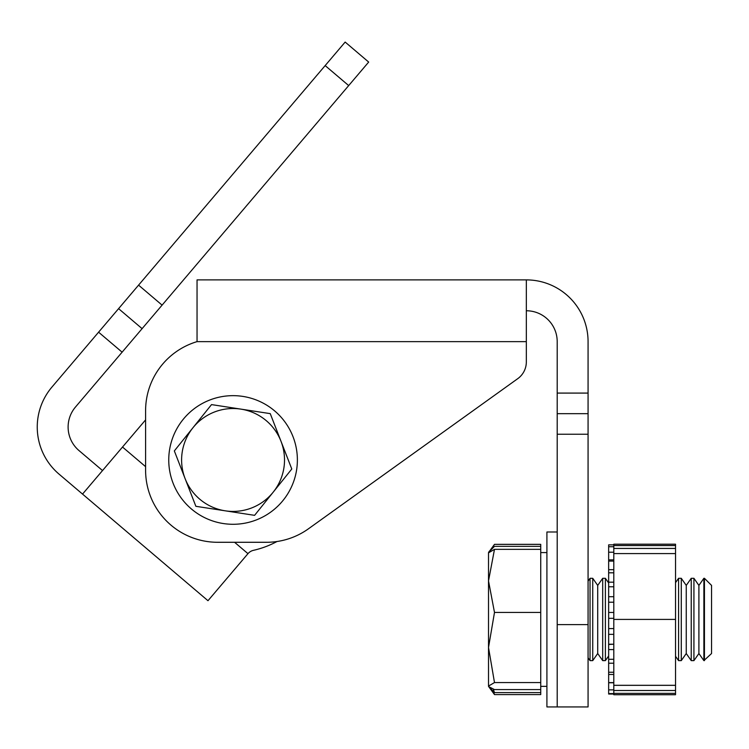 <?xml version="1.0" encoding="UTF-8"?>
<svg xmlns="http://www.w3.org/2000/svg" width="749" height="749" viewBox="0 0 749 749"><rect width="100%" height="100%" fill="white"/><g stroke="black" fill="none" stroke-linecap="round" stroke-linejoin="round"><path stroke-width="1.12" d="M588.068 706.934L557.2 706.934L557.2 624.61L588.068 624.61L588.068 706.934M526.332 279.892L197.043 279.892L197.043 341.638A72.035 72.035 0 0 0 145.596 410.658L145.596 470.26A72.035 72.035 0 0 0 217.622 542.285L266.494 542.285A72.035 72.035 0 0 0 308.476 528.785L517.746 378.666A20.579 20.579 0 0 0 526.332 361.936L526.332 279.892A61.736 61.736 0 0 1 588.068 341.638L588.068 624.61M588.068 434.242L557.2 434.242L557.2 341.638A30.868 30.868 0 0 0 526.332 310.76M557.2 434.242L557.2 624.61M276.971 541.527A92.614 92.614 0 0 1 253.508 550.318A10.289 10.289 0 0 0 247.966 553.661A10.289 10.289 0 0 1 253.508 550.318A10.289 10.289 0 0 0 247.966 553.661L207.979 600.707L82.53 494.087L145.596 419.88L145.596 410.658L145.596 419.88L122.508 447.041L145.596 419.88L145.596 410.658M557.2 413.663L588.068 413.663M345.158 42.066L368.677 62.064L348.688 85.583L325.16 65.594L345.158 42.066M82.53 494.087L59.002 474.089A61.736 61.736 0 0 1 51.943 387.064L325.16 65.594M102.519 470.559L79.001 450.57A30.868 30.868 0 0 1 75.462 407.053L122.115 352.17L98.587 332.182M138.574 285.135L162.093 305.124L348.688 85.583M162.093 305.124L122.115 352.17M142.104 328.652L118.585 308.654M187.503 505.36A64.311 64.311 0 0 0 278.459 505.528A64.311 64.311 0 0 0 278.619 414.572A64.311 64.311 0 0 0 187.671 414.412A64.311 64.311 0 0 0 187.503 505.36M240.888 409.123A51.447 51.447 0 0 1 273.188 492.177L291.782 469.005L270.249 413.635L211.527 404.6L192.933 427.763A51.447 51.447 0 0 1 240.888 409.123M185.106 478.62A51.447 51.447 0 0 1 192.933 427.763L174.339 450.926L185.106 478.62L195.873 506.305L225.234 510.818A51.447 51.447 0 0 1 185.106 478.62M225.234 510.818A51.447 51.447 0 0 0 273.188 492.177L254.594 515.34L225.234 510.818M517.746 378.666L308.476 528.785M557.2 531.996L546.91 531.996L546.91 706.934L557.2 706.934M704.444 660.627L704.444 578.303L703.873 578.303L703.873 660.627L711.55 653.521M703.873 660.627L698.901 653.521L698.901 585.409L693.93 578.303L691.233 578.303L691.233 660.627L693.93 660.627L693.93 578.303M691.233 660.627L686.253 653.521L686.253 585.409L681.281 578.303L678.585 578.303L678.585 660.627L681.281 660.627L681.281 578.303M605.389 615.725L605.389 578.303L602.692 578.303L602.692 660.627L605.389 660.627L605.389 615.725M602.692 660.627L597.711 653.521L597.711 585.409L592.74 578.303L590.043 578.303L590.043 660.627L592.74 660.627L592.74 578.303M540.731 549.345L494.49 549.345L488.517 580.896L488.517 647.501L494.49 612.439L488.517 580.896L488.517 552.584L494.49 544.345L540.731 544.345L540.731 689.586L494.49 689.586L488.676 686.627L488.517 686.075L494.49 682.564L488.517 647.501L488.517 686.075M494.49 549.345L488.517 552.856M540.731 682.564L494.49 682.564M540.731 612.439L494.49 612.439M711.55 653.381L711.55 585.409L704.444 578.303M675.532 685.298L613.796 685.307L613.796 544.205L675.532 544.205L675.532 685.344L613.796 685.344M675.532 619.414L613.796 619.414M675.532 553.586L613.796 553.586M613.796 572.807L608.647 572.807L608.647 569.68L613.796 569.68M613.796 586.767L608.647 586.767L608.647 582.188L613.796 582.188M613.796 694.033L608.647 694.033L608.647 644.215L613.796 644.215L608.647 644.486L608.647 634.356L613.796 634.356M613.796 658.511L613.796 659.298L608.647 659.298L608.647 658.511M613.796 670.701L613.796 672.237L608.647 672.237L608.647 670.701M608.647 694.005L613.796 694.005L613.796 685.307M613.796 546.723L608.647 546.723L608.647 544.86L613.796 544.86M608.647 682.77L613.796 682.77M608.647 674.475L613.796 674.475M608.647 663.221L613.796 663.221M608.647 649.598L613.796 649.598M608.647 634.356L608.647 628.598L613.796 628.58L608.647 628.598L608.647 618.309L613.796 618.309M608.647 618.309L608.647 612.457L613.796 612.457M608.647 612.457L608.647 596.71L613.796 596.71M608.647 596.71L608.647 586.767M608.647 582.188L608.647 572.807M608.647 569.68L608.647 559.859L613.796 559.859M608.647 559.859L608.647 546.723M675.532 685.344L675.532 690.503L613.796 690.503M675.532 548.437L613.796 548.437M675.532 690.503L675.532 693.377L613.796 693.377M675.532 545.553L613.796 545.553M540.731 689.586L540.731 692.591L494.49 692.591L493.235 689.174M488.919 551.976L494.49 546.349L540.731 546.349M540.731 692.591L540.731 694.585L494.49 694.585L488.517 686.356L494.49 692.591M613.796 694.005L613.796 694.726L675.532 694.726L675.532 693.377M494.49 694.585L493.366 691.795M197.043 341.638L526.332 341.638M557.2 393.085L588.068 393.085M247.966 553.661L234.587 542.285M145.596 466.655L122.508 447.041M698.901 585.409L703.873 578.303M686.253 585.409L691.233 578.303M675.532 582.656L678.585 578.303M608.647 582.965L605.389 578.303M597.711 585.409L602.692 578.303M588.068 581.121L590.043 578.303M546.91 686.356L540.731 686.356M546.91 552.584L540.731 552.584M489.266 551.273L488.676 552.303M588.068 657.809L590.043 660.627M597.711 653.521L592.74 660.627M608.647 655.974L605.389 660.627M675.532 656.274L678.585 660.627M686.253 653.521L681.281 660.627M698.901 653.521L693.93 660.627M608.647 693.602L613.796 693.602M608.647 693.593L613.796 693.593M608.647 689.866L613.796 689.866M608.647 682.62L613.796 682.62M608.647 602.215L613.796 602.215M608.647 561.085L613.796 561.085M608.647 552.228L613.796 552.228"/></g></svg>
